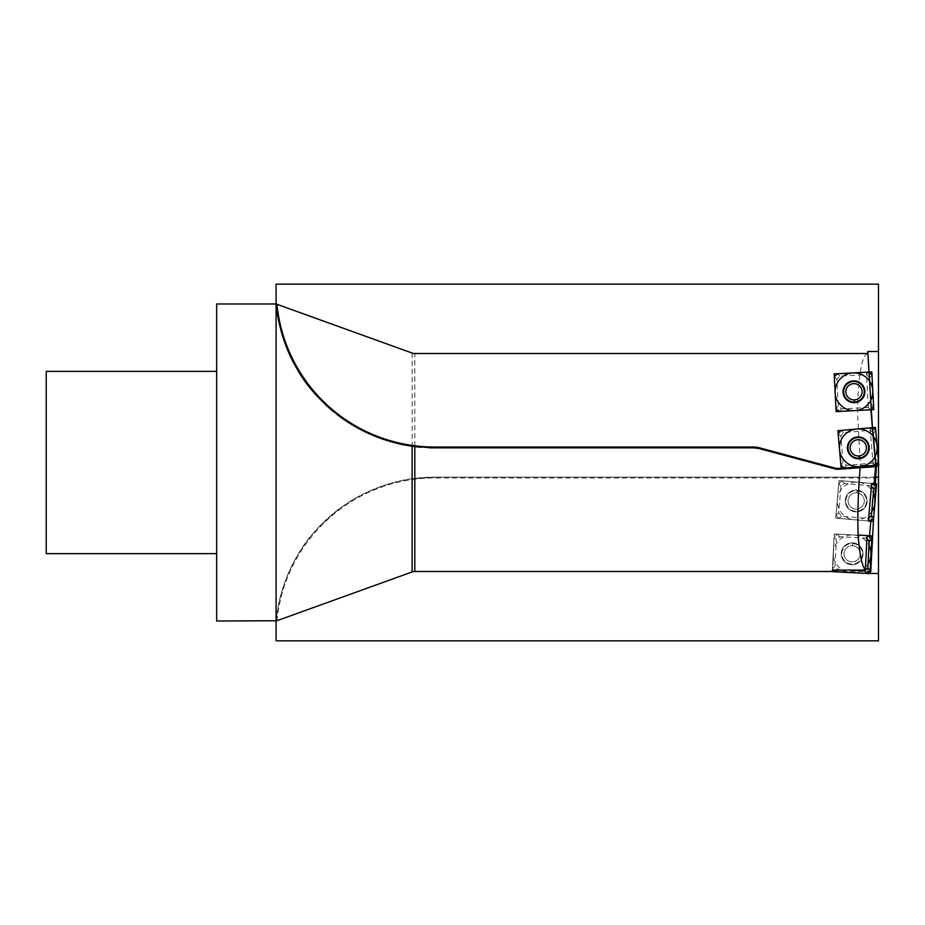 <?xml version="1.0" encoding="UTF-8"?>
<svg xmlns="http://www.w3.org/2000/svg" width="925" height="925" viewBox="0 0 925 925"><rect width="100%" height="100%" fill="white"/><g stroke="black" fill="none" stroke-linecap="round" stroke-linejoin="round"><path stroke-width="0.69" stroke-dasharray="4.62 3.47" d="M859.441 477.161L434.623 477.161L859.441 477.161L860.343 465.275L857.406 410.712C858.493 373.758 861.996 354.691 867.904 353.512M874.668 477.161L434.623 477.161L412.122 478.757C390.512 481.347 362.149 492.32 344.759 504.946C323.079 520.775 307.435 537.413 297.838 554.861C279.049 584.843 275.904 620.976 276.101 621.022L276.772 620.779M873.524 433.166L870.124 430.31L843.646 432.634L840.79 436.033L843.103 462.512L846.502 465.368L872.98 463.043L875.836 459.644L873.524 433.166L875.732 430.53L872.333 427.674L841.01 430.414L838.154 433.813L840.894 465.148L844.294 468.004L875.709 465.252M873.246 465.472L860.343 465.275M276.933 620.721A158.476 158.476 0 0 1 434.623 477.959L874.599 477.959L874.564 477.161M875.478 466.674L878.484 466.466M833.587 468.524A19.818 19.818 0 0 0 837.923 469.183A19.818 19.818 0 0 1 833.587 468.524L758.916 448.509A19.818 19.818 0 0 0 757.228 448.139A19.818 19.818 0 0 1 758.916 448.509L756.396 447.839L434.623 447.839M868.887 372.104L866.447 372.232L868.425 409.902L870.853 409.775L857.406 410.712M873.269 465.275L869.997 427.882L872.425 427.662M869.997 427.882L837.877 430.692M866.447 372.232L834.142 373.92L836.119 411.59L868.425 409.902M755.517 447.908A19.818 19.818 0 0 0 753.794 447.839A19.818 19.818 0 0 1 755.517 447.908M427.998 447.7A159.273 159.273 0 0 1 421.384 447.284A159.273 159.273 0 0 0 427.998 447.7A159.273 159.273 0 0 1 421.384 447.284M398.629 443.711A159.273 159.273 0 0 1 383.956 439.56A159.273 159.273 0 0 0 398.629 443.711A159.273 159.273 0 0 1 383.956 439.56M377.747 437.328A159.273 159.273 0 0 1 369.618 433.964A159.273 159.273 0 0 0 377.747 437.328A159.273 159.273 0 0 1 369.618 433.964M356.518 427.373A159.273 159.273 0 0 1 344.748 420.054A159.273 159.273 0 0 0 356.518 427.373A159.273 159.273 0 0 1 344.748 420.054M336.203 413.776A159.273 159.273 0 0 1 334.249 412.226A159.273 159.273 0 0 0 336.203 413.776A159.273 159.273 0 0 1 334.249 412.226M324.953 404.063A159.273 159.273 0 0 1 316.755 395.68A159.273 159.273 0 0 0 324.953 404.063A159.273 159.273 0 0 1 316.755 395.68M309.574 387.193A159.273 159.273 0 0 1 305.319 381.562A159.273 159.273 0 0 0 309.574 387.193A159.273 159.273 0 0 1 305.319 381.562M303.284 378.649A159.273 159.273 0 0 1 297.827 370.139A159.273 159.273 0 0 0 303.284 378.649A159.273 159.273 0 0 1 297.827 370.139M293.156 361.733A159.273 159.273 0 0 1 290.161 355.616A159.273 159.273 0 0 0 293.156 361.733A159.273 159.273 0 0 1 290.161 355.616M289.132 353.373A159.273 159.273 0 0 1 285.721 345.083A159.273 159.273 0 0 0 289.132 353.373A159.273 159.273 0 0 1 285.721 345.083M285.42 344.273A159.273 159.273 0 0 1 282.923 337.058A159.273 159.273 0 0 0 285.42 344.273A159.273 159.273 0 0 1 282.923 337.058M280.703 329.473A159.273 159.273 0 0 1 279.015 322.478A159.273 159.273 0 0 0 280.703 329.473A159.273 159.273 0 0 1 279.015 322.478M277.789 316.304A159.273 159.273 0 0 1 276.968 311.158A159.273 159.273 0 0 0 277.789 316.304A159.273 159.273 0 0 1 276.968 311.158M276.101 303.978L276.101 621.022A159.273 159.273 0 0 1 434.623 477.161A159.273 159.273 0 0 0 276.101 621.022L216.658 621.022L216.658 303.978M849.162 570.101L837.992 569.511L835.021 566.216L832.465 568.517L834.107 537.113L832.778 570.101L834.107 537.113L837.403 534.141L867.107 535.702L834.269 533.979L869.535 535.829L834.269 533.979L832.373 570.101M874.102 483.613L839.033 480.549L874.102 483.613L839.033 480.549L835.749 518.127L870.818 521.203L835.749 518.127L868.39 520.983L838.871 518.405L836.015 515.005L838.767 483.671L842.166 480.815L871.685 483.405L839.033 480.549L835.749 518.127L870.818 521.203M46.25 371.353L46.25 553.647L216.658 553.647L216.658 371.353L216.658 621.022M859.024 455.933A8.128 8.128 0 0 1 850.225 448.544A8.128 8.128 0 0 1 857.602 439.745A8.128 8.128 0 0 1 866.401 447.133A8.128 8.128 0 0 1 859.024 455.933M859.267 458.696A10.903 10.903 0 0 1 847.462 448.787A10.903 10.903 0 0 1 857.359 436.982A10.903 10.903 0 0 1 869.176 446.891A10.903 10.903 0 0 1 859.267 458.696M852.688 542.917A10.903 10.903 0 0 0 841.241 553.231A10.903 10.903 0 0 0 851.555 564.689A10.903 10.903 0 0 0 863.002 554.376A10.903 10.903 0 0 0 852.688 542.917A10.903 10.903 0 0 0 841.241 553.231A10.903 10.903 0 0 0 851.555 564.689A10.903 10.903 0 0 0 863.002 554.376A10.903 10.903 0 0 0 852.688 542.917L852.549 545.692A8.128 8.128 0 0 0 844.005 553.381A8.128 8.128 0 0 0 851.694 561.914A8.128 8.128 0 0 0 860.238 554.225A8.128 8.128 0 0 0 852.549 545.692A8.128 8.128 0 0 0 844.005 553.381A8.128 8.128 0 0 0 851.694 561.914A8.128 8.128 0 0 0 860.238 554.225A8.128 8.128 0 0 0 852.549 545.692L852.688 542.917M835.021 566.216L836.408 539.668L834.107 537.113L837.403 534.141L867.107 535.702M866.979 538.2L839.703 536.697L836.408 539.668M857.128 490.123A10.903 10.903 0 0 0 845.323 500.032A10.903 10.903 0 0 0 855.232 511.837A10.903 10.903 0 0 0 867.037 501.928A10.903 10.903 0 0 0 857.128 490.123A10.903 10.903 0 0 0 845.323 500.032A10.903 10.903 0 0 0 855.232 511.837A10.903 10.903 0 0 0 867.037 501.928A10.903 10.903 0 0 0 857.128 490.123L856.897 492.886A8.128 8.128 0 0 0 848.086 500.275A8.128 8.128 0 0 0 855.475 509.074A8.128 8.128 0 0 0 864.274 501.685A8.128 8.128 0 0 0 856.897 492.886A8.128 8.128 0 0 0 848.086 500.275A8.128 8.128 0 0 0 855.475 509.074A8.128 8.128 0 0 0 864.274 501.685A8.128 8.128 0 0 0 856.897 492.886L857.128 490.123M871.466 485.879L844.375 483.451L840.975 486.307L838.663 512.785L841.507 516.185L868.61 518.509M869.685 377.643L866.378 374.671L839.831 376.059L836.859 379.354L838.258 405.902L841.553 408.873L868.101 407.486L871.072 404.179L869.685 377.643L871.986 375.076M854.388 399.889A8.128 8.128 0 0 1 845.855 392.2A8.128 8.128 0 0 1 853.544 383.655A8.128 8.128 0 0 1 862.077 391.344A8.128 8.128 0 0 1 854.388 399.889M854.538 402.653A10.903 10.903 0 0 1 843.08 392.339A10.903 10.903 0 0 1 853.393 380.892A10.903 10.903 0 0 1 864.852 391.206A10.903 10.903 0 0 1 854.538 402.653M46.25 462.5L46.25 553.647M276.829 620.756L412.122 571.951M414.816 571.488L832.303 571.488L834.269 533.979L869.535 535.829M834.13 571.488L869.939 571.488M873.558 518.613L875.362 484.376M876.368 465.113L876.507 462.5M839.033 480.549L835.749 518.127L839.033 480.549M869.535 535.899L867.569 573.431M874.102 483.659L870.818 521.145M868.043 563.915A18.858 18.858 0 0 1 833.286 552.815A18.858 18.858 0 0 1 869.014 545.403M832.465 568.517L835.437 571.812L866.841 573.465L870.136 570.494L871.778 539.09L868.806 535.783L837.403 534.141L834.107 537.113M871.743 511.641A18.858 18.858 0 0 1 837.391 499.338A18.858 18.858 0 0 1 873.362 493.175M868.39 520.983L838.871 518.405L836.015 515.005L838.767 483.671L842.166 480.815L871.685 483.405M872.98 463.043L875.628 465.263L878.472 461.853L875.836 459.644M414.816 478.398L414.816 353.512M412.122 353.049L412.122 478.757M434.623 477.959L434.623 477.161A159.273 159.273 0 0 0 276.101 621.022M870.124 430.31L872.333 427.674M843.646 432.634L841.01 430.414M840.79 436.033L838.154 433.813M843.103 462.512L840.894 465.148M846.502 465.368L844.294 468.004M837.992 569.511L837.333 570.101M839.703 536.697L837.403 534.141M866.251 538.084L867.014 537.402M852.665 543.495A10.314 10.314 0 0 1 862.424 554.341A10.314 10.314 0 0 1 851.578 564.1A10.314 10.314 0 0 1 841.819 553.266A10.314 10.314 0 0 1 852.665 543.495M867.985 518.509L868.552 519.179M841.507 516.185L838.871 518.405M838.663 512.785L836.015 515.005M840.975 486.307L838.767 483.671M844.375 483.451L842.166 480.815M870.853 485.775L871.523 485.209M857.082 490.701A10.314 10.314 0 0 1 866.459 501.882A10.314 10.314 0 0 1 855.278 511.259A10.314 10.314 0 0 1 845.901 500.078A10.314 10.314 0 0 1 857.082 490.701M871.072 404.179L873.628 406.491M866.378 374.671L868.679 372.104M839.831 376.059L837.275 373.758M836.859 379.354L834.304 377.053M838.258 405.902L835.957 408.457M841.553 408.873L839.253 411.428M868.101 407.486L870.656 409.787"/><path stroke-width="1.39" d="M867.569 573.431L878.484 573.465L878.484 351.535L867.8 351.535L872.425 427.662L837.877 430.692L841.16 468.27L840.05 468.351A19.02 19.02 0 0 1 833.795 467.749L759.124 447.746A20.604 20.604 0 0 0 753.794 447.041L434.623 447.041L434.623 447.839A159.273 159.273 0 0 1 427.998 447.7A159.273 159.273 0 0 0 434.623 447.839L412.122 446.243C387.529 442.52 365.074 433.79 344.748 420.054C323.068 404.213 307.435 387.575 297.827 370.139C279.049 340.146 275.904 304.024 276.101 303.978L412.122 353.049A7.92 7.92 0 0 0 414.816 353.512L867.904 353.512L868.887 372.104L834.142 373.92L836.119 411.59L870.853 409.775L875.709 465.275L874.102 483.659M871.523 485.209L873.489 483.555L871.685 483.405L873.489 483.555L876.345 486.955L873.605 518.289L870.205 521.145L868.39 520.983L871.685 483.405L874.102 483.613L875.663 465.865L875.478 466.674L840.108 469.148L833.587 468.524L758.916 448.509L753.794 447.839L434.623 447.839L753.794 447.839L753.794 447.041M414.816 446.602L414.816 571.488L834.13 571.488M865.303 570.101L832.373 570.101L832.292 571.65L869.974 573.627L871.951 535.945L858.134 535.032C859.568 554.156 861.961 565.846 865.303 570.101L867.107 535.702L869.535 535.899M759.124 447.746L758.916 448.509L836.79 469.38L860.134 467.749C858.099 493.303 857.429 515.734 858.134 535.032M837.877 430.692L875.466 427.396L878.75 464.986L841.16 468.27L878.75 464.986L875.466 427.396L837.877 430.692L841.16 468.27L875.663 465.865L875.709 465.252L841.16 468.27L837.877 430.692L841.16 468.27L875.628 465.263L878.472 461.853L875.732 430.53L872.333 427.674L841.01 430.414L838.154 433.813L840.894 465.148L844.294 468.004L875.628 465.263L878.472 461.853L875.732 430.53L872.333 427.674L841.01 430.414L838.154 433.813L840.894 465.148L844.294 468.004L875.628 465.263M873.489 483.555L876.345 486.955L873.605 518.289L870.205 521.145L868.39 520.983L870.818 521.203L869.535 535.829L871.951 535.945L869.974 573.627L832.303 571.488M860.134 467.749L840.108 469.148A19.818 19.818 0 0 1 837.923 469.183A19.818 19.818 0 0 0 840.108 469.148L840.05 468.351M757.228 448.139A19.818 19.818 0 0 0 755.517 447.908A19.818 19.818 0 0 1 757.228 448.139M421.384 447.284A159.273 159.273 0 0 1 398.629 443.711A159.273 159.273 0 0 0 421.384 447.284A159.273 159.273 0 0 1 398.629 443.711M383.956 439.56A159.273 159.273 0 0 1 377.747 437.328A159.273 159.273 0 0 0 383.956 439.56A159.273 159.273 0 0 1 377.747 437.328M369.618 433.964A159.273 159.273 0 0 1 356.518 427.373A159.273 159.273 0 0 0 369.618 433.964A159.273 159.273 0 0 1 356.518 427.373M344.748 420.054A159.273 159.273 0 0 1 336.203 413.776A159.273 159.273 0 0 0 344.748 420.054A159.273 159.273 0 0 1 336.203 413.776M334.249 412.226A159.273 159.273 0 0 1 324.953 404.063A159.273 159.273 0 0 0 334.249 412.226A159.273 159.273 0 0 1 324.953 404.063M316.755 395.68A159.273 159.273 0 0 1 309.574 387.193A159.273 159.273 0 0 0 316.755 395.68A159.273 159.273 0 0 1 309.574 387.193M305.319 381.562A159.273 159.273 0 0 1 303.284 378.649A159.273 159.273 0 0 0 305.319 381.562A159.273 159.273 0 0 1 303.284 378.649M297.827 370.139A159.273 159.273 0 0 1 293.156 361.733A159.273 159.273 0 0 0 297.827 370.139A159.273 159.273 0 0 1 293.156 361.733M290.161 355.616A159.273 159.273 0 0 1 289.132 353.373A159.273 159.273 0 0 0 290.161 355.616A159.273 159.273 0 0 1 289.132 353.373M285.721 345.083A159.273 159.273 0 0 1 285.42 344.273A159.273 159.273 0 0 0 285.721 345.083A159.273 159.273 0 0 1 285.42 344.273M282.923 337.058A159.273 159.273 0 0 1 280.703 329.473A159.273 159.273 0 0 0 282.923 337.058A159.273 159.273 0 0 1 280.703 329.473M279.015 322.478A159.273 159.273 0 0 1 277.789 316.304A159.273 159.273 0 0 0 279.015 322.478A159.273 159.273 0 0 1 277.789 316.304M276.968 311.158A159.273 159.273 0 0 1 276.459 307.285A159.273 159.273 0 0 0 276.968 311.158A159.273 159.273 0 0 1 276.459 307.285M276.436 307.1A159.273 159.273 0 0 1 276.217 305.111A159.273 159.273 0 0 0 276.436 307.1A159.273 159.273 0 0 1 276.217 305.111M878.484 466.466L878.484 284.16L276.101 284.16L276.101 303.978A159.273 159.273 0 0 0 276.193 304.857A159.273 159.273 0 0 1 276.101 303.978L276.101 621.022L412.122 571.951A7.92 7.92 0 0 1 414.816 571.488A7.92 7.92 0 0 0 412.122 571.951L412.122 446.243M276.933 620.721L216.658 621.022L216.658 303.978L276.101 303.978A159.273 159.273 0 0 0 276.193 304.857M216.658 553.647L46.25 553.647L46.25 371.353L216.658 371.353M859.267 458.696A10.903 10.903 0 0 1 847.462 448.787A10.903 10.903 0 0 1 857.359 436.982A10.903 10.903 0 0 1 869.176 446.891A10.903 10.903 0 0 1 859.267 458.696L859.024 455.933A8.128 8.128 0 0 1 850.225 448.544A8.128 8.128 0 0 1 857.602 439.745A8.128 8.128 0 0 1 866.401 447.133A8.128 8.128 0 0 1 859.024 455.933L859.267 458.696M871.778 539.09L870.136 570.494L866.841 573.465L835.437 571.812L832.778 570.101L835.437 571.812L866.841 573.465L870.136 570.494L871.778 539.09L868.806 535.783L871.778 539.09L869.222 541.391L867.835 567.938L870.136 570.494M867.107 535.702L868.806 535.783L867.107 535.702M849.162 570.101L864.528 570.898L867.835 567.938M869.222 541.391L866.251 538.084M870.853 485.775L873.709 489.175L871.396 515.653L873.605 518.289M867.985 518.509L871.396 515.653M873.628 406.491L871.986 375.076L868.679 372.104L837.275 373.758L834.304 377.053L835.957 408.457L839.253 411.428L870.656 409.787L873.628 406.491L871.986 375.076L868.679 372.104L837.275 373.758L834.304 377.053L835.957 408.457L839.253 411.428L870.656 409.787L873.628 406.491M854.538 402.653A10.903 10.903 0 0 1 843.08 392.339A10.903 10.903 0 0 1 853.393 380.892A10.903 10.903 0 0 1 864.852 391.206A10.903 10.903 0 0 1 854.538 402.653L854.388 399.889A8.128 8.128 0 0 1 845.855 392.2A8.128 8.128 0 0 1 853.544 383.655A8.128 8.128 0 0 1 862.077 391.344A8.128 8.128 0 0 1 854.388 399.889L854.538 402.653M869.939 571.488L870.795 571.488L873.558 518.613M875.362 484.376L876.368 465.113M276.101 621.022L276.101 640.84L878.484 640.84L878.484 477.161L874.668 477.161M873.79 409.625L871.824 371.942L834.142 373.92L836.119 411.59L873.79 409.625L871.824 371.942L834.142 373.92L836.119 411.59L873.79 409.625M870.818 521.203L873.327 521.423L876.622 483.833L874.102 483.613L876.622 483.833L873.327 521.423L870.818 521.203M870.818 521.145L869.535 535.829M856.666 429.05A18.858 18.858 0 0 0 839.518 449.481A18.858 18.858 0 0 0 859.961 466.628A18.858 18.858 0 0 0 877.108 446.197A18.858 18.858 0 0 0 856.666 429.05M869.014 545.403A18.858 18.858 0 0 1 868.043 563.915M873.362 493.175A18.858 18.858 0 0 1 871.743 511.641M852.977 372.937A18.858 18.858 0 0 0 835.125 392.755A18.858 18.858 0 0 0 854.954 410.608A18.858 18.858 0 0 0 872.807 390.778A18.858 18.858 0 0 0 852.977 372.937M878.472 461.853L875.732 430.53M833.795 467.749L833.587 468.524M434.623 447.041A158.476 158.476 0 0 1 276.933 304.279L276.899 304.267M434.623 447.839A159.273 159.273 0 0 1 427.998 447.7M859.209 458.118A10.314 10.314 0 0 0 868.598 446.937A10.314 10.314 0 0 0 857.417 437.56A10.314 10.314 0 0 0 848.04 448.741A10.314 10.314 0 0 0 859.209 458.118M864.528 570.898L866.841 573.465M837.333 570.101L835.437 571.812M867.014 537.402L868.806 535.783M873.709 489.175L876.345 486.955M868.552 519.179L870.205 521.145M854.503 402.074A10.314 10.314 0 0 0 864.274 391.229A10.314 10.314 0 0 0 853.428 381.47A10.314 10.314 0 0 0 843.669 392.316A10.314 10.314 0 0 0 854.503 402.074M276.783 304.221L276.101 303.978"/></g></svg>
